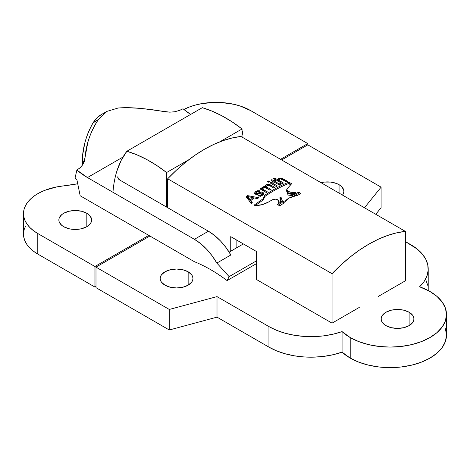<?xml version="1.0" encoding="UTF-8"?>
<svg xmlns="http://www.w3.org/2000/svg" width="470" height="470" viewBox="0 0 470 470"><rect width="100%" height="100%" fill="white"/><g stroke="black" fill="none" stroke-linecap="round" stroke-linejoin="round"><path stroke-width="0.7" d="M409.123 312.25L409.123 325.628L403.812 327.678L397.538 328.401L391.269 327.678L385.952 325.628A16.385 9.459 180 0 1 381.152 318.942A16.385 9.459 180 0 1 391.269 310.2A16.385 9.459 180 0 1 409.123 312.25L412.678 315.317L413.612 317.091L413.923 318.942L413.612 320.787L412.678 322.561L409.123 325.628L409.123 312.25A16.385 9.459 180 0 1 413.923 318.942A16.385 9.459 180 0 1 403.812 327.678A16.385 9.459 180 0 1 385.952 325.628L382.398 322.561L381.464 320.787L381.152 318.942L381.464 317.091L382.398 315.317L385.952 312.25L391.269 310.2L397.538 309.477L403.812 310.2L409.123 312.25M188.153 271.801L188.153 285.178L182.842 287.229L176.567 287.951L170.299 287.229L164.982 285.178A16.385 9.459 180 0 1 160.182 278.487A16.385 9.459 180 0 1 170.299 269.745A16.385 9.459 180 0 1 188.153 271.801L191.707 274.868L192.641 276.642L192.953 278.487L192.641 280.332L191.707 282.112L188.153 285.178L188.153 271.801A16.385 9.459 180 0 1 192.953 278.487A16.385 9.459 180 0 1 182.842 287.229A16.385 9.459 180 0 1 164.982 285.178L161.427 282.112L160.493 280.332L160.182 278.487L160.493 276.642L161.427 274.868L164.982 271.801L170.299 269.745L176.567 269.028L182.842 269.745L188.153 271.801M339.064 184.675L339.064 193.1L339.064 184.675L341.103 186.108L343.546 189.516L343.864 191.361L343.546 193.211L342.53 195.103A16.385 9.459 180 0 0 343.864 191.361A16.385 9.459 180 0 0 339.064 184.675A16.385 9.459 180 0 0 320.998 182.671L324.277 182.084L330.674 182.084L336.579 183.494L339.064 184.675M446.5 314.524L446.5 335.057L445.419 341.414L442.205 347.524L436.994 353.152L429.98 358.087L421.431 362.135L411.685 365.143L401.104 367L390.1 367.622L379.096 367L368.515 365.143L358.763 362.135L350.215 358.087L342.06 352.124A56.4 32.565 0 0 0 350.215 358.087L350.215 337.548A56.4 32.565 180 0 1 342.06 331.585L342.06 352.124L333.207 354.697L323.736 356.383L313.907 357.141L304.002 356.947L294.291 355.802L285.043 353.745L276.513 350.826L268.946 347.13L217.005 317.144L268.946 347.13L268.946 326.591L268.946 347.13A59.449 34.322 0 0 0 342.06 352.124L342.06 331.585A59.449 34.322 180 0 1 268.946 326.591L217.005 296.605L217.005 317.144L217.005 296.605L169.294 309.454L169.294 329.987L169.294 309.454L95.992 267.13L95.992 287.669L95.992 267.13L149.889 236.016L95.992 267.13L169.294 309.454L217.005 296.605L268.946 326.591L276.513 330.287L285.043 333.207L294.291 335.269L304.002 336.408L313.907 336.608L323.736 335.85L333.207 334.158L342.06 331.585L350.215 337.548L358.763 341.596L368.515 344.61L379.096 346.461L390.1 347.089L401.104 346.461L411.685 344.61L421.431 341.596L429.98 337.548L436.994 332.613L442.205 326.985L445.419 320.875L446.5 314.524L445.419 308.167L442.205 302.063L436.994 296.429L429.98 291.494L419.593 286.765A56.4 32.565 180 0 1 429.98 291.494A56.4 32.565 180 0 1 446.5 314.524A56.4 32.565 180 0 1 411.685 344.61A56.4 32.565 180 0 1 350.215 337.548L350.215 358.087A56.4 32.565 0 0 0 411.685 365.143A56.4 32.565 0 0 0 446.5 335.057L445.419 328.706M307.803 144.842L281.642 159.947L307.803 144.842L307.803 143.597L250.675 110.615L240.211 106.02L234.272 104.375L221.523 102.536L214.943 102.378L201.965 103.588L195.808 104.939L190.021 106.761L183.852 109.44A48.78 28.165 180 0 1 250.675 110.615L307.803 143.597L307.803 144.842L381.105 187.166L307.803 144.842M419.593 286.765L423.993 281.659L426.872 276.207L428.147 270.55L427.782 264.857L425.785 259.27L422.219 253.953L417.178 249.047L405.352 241.551L410.798 244.694A59.449 34.322 180 0 1 428.211 268.969A59.449 34.322 180 0 1 419.593 286.765M364.467 207.763L381.105 187.166L381.105 207.699L381.105 187.166L364.467 207.763M169.294 329.987L95.992 287.669L169.294 329.987L217.005 317.144L169.294 329.987M428.211 289.403L428.182 290.507A59.449 34.322 0 0 0 428.211 289.502L428.211 268.969M381.105 207.699L375.777 214.297L381.105 207.699M427.782 285.39L425.785 279.809M332.055 273.693A137.193 79.213 -60 0 1 405.352 231.375L240.975 136.47A137.193 79.213 120 0 0 167.672 178.788L332.055 273.693L332.055 323.143L359.274 307.427L332.055 323.143L332.055 273.693L167.672 178.788L167.672 207.699L167.672 178.788L176.532 170.064L185.65 162.203L194.944 155.264L204.327 149.325L213.703 144.437L222.997 140.642L232.115 137.974L240.975 136.47L405.352 231.375L396.498 232.879L387.38 235.546L378.086 239.342L368.703 244.23L359.321 250.169L350.032 257.108L340.914 264.968L332.055 273.693M295.924 192.665L293.209 193.904L287.346 193.082L287.135 193.663L292.945 194.457L295.46 195.908L288.897 198.146L284.632 202.071L282.194 200.667L281.025 197.189L279.973 197.335L281.189 200.949L279.086 202.341L278.663 202.323L278.352 200.508L275.978 199.121L272.665 199.656L268.441 202.047L262.101 204.662L255.057 205.596L254.47 205.278L254.693 204.714L263.406 198.557L263.77 197.1L264.968 195.802L264.604 195.361C272.547 189.892 280.473 185.568 288.363 182.383L289.444 182.483L291.641 183.746L286.817 189.116L287.575 191.19L291.018 192.265L295.924 192.665M298.55 193.487L298.673 192.177L294.155 194.333L296.611 195.755L300.6 193.84L300.6 193.293L300.6 193.84L296.611 195.755L294.155 194.333L298.673 192.177L300.6 193.293L300.547 193.863L300.6 193.293L298.673 192.177L298.55 193.487L299.801 194.204L298.55 193.487L295.336 195.021M284.35 202.834L281.894 201.413L284.35 202.834L279.838 205.696L277.376 204.474L281.894 201.413L281.965 202.617L278.358 205.037L281.965 202.617L283.422 203.457L281.965 202.617L281.894 201.413L277.376 204.474L279.309 205.59L280.361 205.519M266.384 186.296L266.39 187.524L267.371 188.635L267.354 187.395L267.371 188.635L269.968 190.133L271.008 189.504L267.354 187.395L266.373 186.326L267.853 185.157L269.704 185.679L273.663 187.965L274.727 187.377L270.409 184.886L268.311 184.24C266.208 184.446 265.28 185.209 265.515 186.525L265.532 187.765L265.515 186.525L264.075 186.437L265.515 186.525L266.002 184.992L268.311 184.24L270.409 184.886L274.727 187.377L273.663 187.965L269.704 185.679L267.853 185.157L266.396 186.167L267.354 187.395L271.008 189.504L269.945 190.144L265.856 187.788L264.534 187.33L263.265 187.689L262.683 188.476L264.011 189.927L267.271 191.807L266.208 192.494L259.922 188.864L260.874 188.253L261.755 188.758L261.796 187.83L264.075 186.437L264.099 187.665L264.075 186.437L261.796 187.83L261.849 189.046L262.824 188.112M276.313 186.52L270.021 182.889L271.09 182.331L277.376 185.961L276.313 186.52L270.021 182.889L271.09 182.331L271.037 183.606L271.09 182.331L277.376 185.961L276.313 186.52M283.434 183.036L282.37 183.517L273.693 178.512L274.756 178.03L277.87 179.822L278.986 178.471L281.871 178.306L287.487 181.332L286.424 181.761L282.441 179.458L280.396 178.929L278.939 179.658L279.01 180.304L283.434 183.036L279.997 181.05L279.873 182.36L279.997 181.05L279.01 180.304L278.886 181.614L278.939 179.658C279.697 178.753 280.86 178.688 282.441 179.458L286.424 181.761L287.487 181.332L283.504 179.029L283.339 180.357L283.504 179.029L281.871 178.306L281.706 179.628L281.871 178.306C279.403 178.001 278.07 178.506 277.87 179.822L277.747 181.132L277.87 179.822L274.756 178.03L274.633 179.334L274.756 178.03L273.693 178.512L282.37 183.517L283.434 183.036M274.938 181.673L275.038 180.374L275.867 180.85L274.797 181.367L274.709 182.654L274.797 181.367L278.475 183.488L278.387 184.78L278.475 183.488L279.509 183.829L279.421 185.121L279.509 183.829L280.373 183.453L280.273 184.751L280.373 183.453L281.465 183.923L278.745 184.634L273.74 181.884L272.958 182.278L272.124 181.796L272.911 181.408L272.835 182.689L272.911 181.408L271.355 180.509L271.772 179.616L273.969 180.885L275.038 180.374L275.867 180.85L274.797 181.367L278.475 183.488L279.509 183.829L280.373 183.453L281.465 183.923L278.745 184.634L273.74 181.884L272.958 182.278L272.124 181.796L272.911 181.408L271.355 180.509L271.772 179.616L271.683 180.909L271.772 179.616L273.969 180.885L275.038 180.374L274.938 181.673L273.881 182.178L273.969 180.885L273.881 182.178M268.858 182.213L267.636 181.508L268.699 180.95L269.927 181.655L268.858 182.213L267.636 181.508L268.699 180.95L268.646 182.225L268.699 180.95L269.927 181.655L268.858 182.213M255.433 191.742L254.623 192.87L254.693 193.593L257.642 194.351L261.226 192.953L262.46 193.716L260.192 195.244L258.729 195.038L257.842 195.896C260.468 196.46 262.389 195.855 263.617 194.081L263.782 193.053L261.925 191.907L260.668 192.06L260.762 193.246L260.668 192.06L258.594 192.859L261.925 191.907L263.782 193.053L263.617 194.081L261.25 195.867L257.842 195.896L258.729 195.038L260.192 195.244L261.637 194.65L262.46 193.716L262.16 193.105L261.226 192.953L257.642 194.351L255.839 194.41L254.693 193.593L254.987 192.207L257.161 190.755L260.039 190.797L259.135 191.584L257.166 191.678L255.933 192.817L256.685 193.493L258.594 192.859L258.706 194.034L258.594 192.859L257.378 193.364L257.501 194.527L257.378 193.364L256.685 193.493L256.814 194.656L256.685 193.493L255.933 192.817C256.497 191.719 257.566 191.308 259.135 191.584L260.039 190.797L257.078 190.785M247.567 196.695L247.373 195.579L258.759 197.729L257.548 198.64L254.141 197.941L250.768 200.608L250.98 201.706L250.768 200.608L252.331 202.758L251.203 203.698L246.221 196.489L247.373 195.579L258.759 197.729L257.548 198.64L254.141 197.941L250.768 200.608L252.331 202.758L251.203 203.698L246.221 196.489L247.373 195.579L247.614 196.707L246.427 197.6M378.139 296.535L405.352 280.819L405.352 231.375L405.352 280.819L378.139 296.535M230.735 251.209L230.735 236.639L256.602 251.573L256.602 279.579L332.055 323.143L256.602 279.579L256.602 251.573L230.735 236.639L230.735 251.209M236.122 248.101L236.122 239.747L236.122 248.101M279.01 180.304L278.939 179.658M278.81 180.968L278.886 181.614M277.793 180.645L278.892 179.763L277.747 181.132M272.9 181.608L273.54 181.984L272.9 181.608M262.83 188.1L261.778 189.24L261.796 187.83L261.813 189.968L261.755 188.758L260.874 188.253L260.932 189.457L260.874 188.253L259.922 188.864L266.208 192.494L267.271 191.807L264.011 189.927L264.07 191.137L266.308 192.43L264.07 191.137L264.011 189.927L262.677 188.599L264.534 187.33L269.945 190.144L267.371 188.635L266.402 187.407M261.796 187.83L261.755 188.758M262.683 188.57L262.736 189.78L264.07 191.137L262.736 189.692M270.409 184.886L270.385 186.143L270.409 184.886M268.311 184.24L268.294 185.497L268.311 184.24M265.521 186.872L266.472 185.92L265.521 186.872M265.433 186.067L265.515 186.525M256.05 194.139L255.933 192.817M254.987 192.207L255.11 193.37L256.044 192.536L255.11 193.37L254.987 192.207M254.623 192.87L254.752 194.034L255.11 193.37L254.752 194.034L254.623 192.87L254.693 193.593M262.342 195.314L262.46 193.716M260.192 195.244L260.315 196.407L260.192 195.244M258.729 195.038L258.858 196.196L258.729 195.038M261.925 191.907L262.013 193.1L263.87 194.245L263.224 193.487L262.013 193.1L261.925 191.907M262.272 194.292L262.36 195.297M300.6 193.84L300.6 193.293M250.434 200.972L250.222 199.873L252.966 197.706L253.148 198.828L252.966 197.706L247.567 196.437L247.761 197.547L250.434 200.972L250.222 199.873L247.567 196.437L252.966 197.706L250.222 199.873L247.567 196.437L247.761 197.547L250.434 200.972L250.78 200.696M250.98 201.706L251.973 203.052L250.98 201.706M252.972 197.723L254.135 197.946L252.972 197.723M254.687 198.052L257.578 198.616L254.687 198.052M288.739 183.647L288.204 183.711C280.396 186.86 272.565 191.137 264.704 196.542L264.792 197.465L264.111 197.941L263.993 196.771L264.68 196.296L264.792 197.465L264.604 195.361C272.547 189.892 280.473 185.568 288.363 182.383L289.444 182.483L289.273 183.805L290.56 184.546L288.204 183.711L288.363 182.383L288.204 183.711C280.396 186.86 272.565 191.137 264.704 196.542L264.792 197.465L263.893 198.27L263.77 197.1L263.993 196.771L264.111 197.941L263.793 199.362L263.77 197.1L263.547 199.715L263.658 198.205L263.547 199.715L254.922 205.795L254.693 204.714L263.406 198.557L263.547 199.715L254.922 205.795L254.693 204.714L255.057 205.596C259.981 205.537 264.44 204.35 268.441 202.047L272.665 199.656C275.185 198.657 277.077 198.945 278.352 200.508L278.634 202.276L279.086 202.341L278.634 202.229M254.464 205.267L254.693 204.714M293.209 193.904L287.346 193.082L287.1 194.927L292.886 195.732L293.785 196.254L292.886 195.732L292.945 194.457L292.886 195.732L287.1 194.927L287.135 193.663L292.945 194.457L295.46 195.908C290.331 196.854 286.724 198.904 284.632 202.071L282.194 200.667L281.025 197.189L279.973 197.335L280.014 198.557L280.907 201.131L279.973 197.335L281.189 200.949M295.665 192.788L295.695 192.418L295.665 192.788M289.273 183.805L289.444 182.483L291.641 183.746L286.817 189.116C286.43 190.832 287.828 191.883 291.018 192.265L290.948 193.546L293.145 193.669L290.948 193.546L291.018 192.265L293.227 192.377L293.145 193.669L293.809 193.699L293.145 193.669L293.227 192.377L295.695 192.418M290.401 193.505L290.948 193.546C287.769 193.147 286.371 192.101 286.741 190.403L287.511 192.471L289.896 193.434M286.817 189.116L286.588 190.949M264.68 196.296L264.604 195.361M264.704 196.542L265.074 196.977L264.792 197.465M194.41 261.714A152.439 88.013 60 0 1 210.713 269.698A152.439 88.013 60 0 1 227.092 280.596L256.602 263.558L227.092 280.596A152.439 88.013 -120 0 0 210.713 269.698A152.439 88.013 -120 0 0 194.41 261.714L80.176 195.767L194.41 261.714M117.894 176.121L118.04 178.289L119.956 180.151L208.416 231.222L214.62 235.511L220.577 241.051L226.058 247.625L230.858 254.981A44.685 25.803 -120 0 0 208.416 231.222L194.41 239.312L200.608 243.601L206.565 249.141L212.046 255.715L216.846 263.071L229.125 276.63L227.092 280.596L229.125 276.63L216.846 263.071L230.858 254.981L216.846 263.071A44.685 25.803 60 0 0 194.41 239.312L87.455 177.566L194.41 239.312L208.416 231.222L119.956 180.151A7.62 4.4 180 0 1 117.723 177.037L117.723 177.055M101.238 114.604L107.189 111.243L101.238 114.604L96.609 118.234L92.995 123.005C95.198 119.304 97.948 116.507 101.238 114.604L106.99 111.361L98.506 119.362L92.995 123.005C85.37 136.711 81.815 150.7 82.332 164.958L82.755 154.524L84.647 143.791C86.55 136.071 89.335 129.144 92.995 123.005L98.506 119.362C90.587 131.406 86.086 144.243 85.011 157.891L82.332 164.958L85.011 157.891L84.294 161.551L82.673 164.847L79.753 168.072L76.869 170.064L75.041 178.101L76.869 170.064L87.455 177.566L122.987 157.05L87.455 177.566A66.728 38.528 60 0 1 76.869 170.064L80.176 167.702L82.673 164.847L84.294 161.551L87.831 142.275C90.316 133.738 93.877 126.107 98.506 119.362L106.99 111.361L118.199 108C126.348 107.366 135.466 107.701 145.547 108.993L169.834 112.171L164.858 111.784C147.886 108.594 132.329 107.33 118.199 108M183.042 108.764L179.945 110.268L174.664 111.742L169.834 112.171L174.664 111.742L179.117 110.579L183.042 108.764A66.728 38.528 -120 0 0 190.638 114.427L183.042 108.764M80.176 195.767L76.869 179.605A78.161 45.126 60 0 1 75.041 178.101A78.161 45.126 60 0 0 76.869 179.605L80.176 195.767M229.143 252.132L243.354 243.924L229.143 252.132M256.602 260.768L229.125 276.63L256.602 260.768M86.833 213.298A16.385 9.459 180 0 1 91.632 219.989A16.385 9.459 180 0 1 81.516 228.731A16.385 9.459 180 0 1 63.656 226.681L61.617 225.248L59.173 221.834L58.856 219.989L59.173 218.145L61.617 214.731L63.656 213.298L68.973 211.247L75.247 210.531L81.516 211.247L86.833 213.298L88.871 214.731L91.315 218.145L91.632 219.989L91.315 221.834L90.387 223.608L86.833 226.681L86.833 213.298L86.833 226.681L81.516 228.731L78.443 229.272L72.045 229.272L68.973 228.731L63.656 226.681A16.385 9.459 180 0 1 58.856 219.989A16.385 9.459 180 0 1 68.973 211.247A16.385 9.459 180 0 1 86.833 213.298M242.05 130.572A16.385 9.459 180 0 1 242.538 132.863A16.385 9.459 180 0 1 242.05 135.154L242.538 132.863L242.05 130.572M94.916 266.508L148.814 235.394L94.916 266.508L94.916 287.047L37.788 254.064L37.788 233.525L94.916 266.508L37.788 233.525A48.78 28.165 180 0 1 23.5 213.609A48.78 28.165 180 0 1 62.874 185.979L56.512 186.96L44.762 190.356L39.586 192.712L35.003 195.444L31.108 198.51L27.959 201.847L25.615 205.402L24.129 209.109L23.518 212.892L23.794 216.694L24.957 220.436L26.978 224.055L29.827 227.486L33.452 230.658L37.788 233.525L37.788 254.064L94.916 287.047L94.916 266.508M280.567 159.324L307.803 143.597L280.567 159.324M77.726 183.776L62.874 185.979A133.727 77.209 180 0 0 77.726 183.776M95.992 286.424L94.916 287.047L95.992 286.424M23.5 213.609L23.5 234.148A48.78 28.165 0 0 0 37.788 254.064L33.452 251.197L29.827 248.025L26.978 244.594L24.957 240.975L23.794 237.233L23.5 234.113M25.615 225.941L24.129 229.648L23.518 233.431M112.959 192.289A137.193 79.213 60 0 1 126.865 151.246A137.193 79.213 60 0 1 166.597 172.537L188.875 159.677L166.597 172.537L166.597 207.076L166.597 172.537L156.663 165.428L146.658 159.471L136.688 154.73L126.865 151.246L202.317 107.683A137.193 79.213 -120 0 1 242.05 128.974L219.772 141.834L242.05 128.974L242.05 137.093L242.05 128.974L232.115 121.865L222.11 115.908L212.146 111.167L202.317 107.683L126.865 151.246L121.131 160.482L116.819 171.274M278.869 179.875L278.739 181.179M278.745 202.805L278.657 201.595M264.968 195.796L265.074 196.977"/></g></svg>
